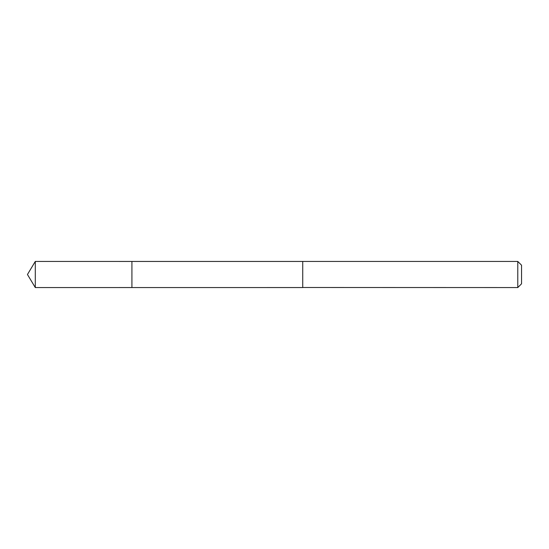 <?xml version="1.0" encoding="UTF-8"?>
<svg xmlns="http://www.w3.org/2000/svg" width="549" height="549" viewBox="0 0 549 549"><rect width="100%" height="100%" fill="white"/><g stroke="black" fill="none" stroke-linecap="round" stroke-linejoin="round"><path stroke-width="0.82" d="M131.918 287.552L131.918 261.448L35.294 261.441L35.294 287.559L131.918 287.552L131.918 261.448L302.732 261.448L302.732 287.552L35.294 287.559L27.45 274.5L35.294 287.559M302.732 287.498L517.782 287.559L517.782 261.441L302.732 261.441L302.732 287.498M517.782 261.441L521.55 265.208L521.55 283.792L517.782 287.559M27.45 274.5L35.294 261.441"/></g></svg>
